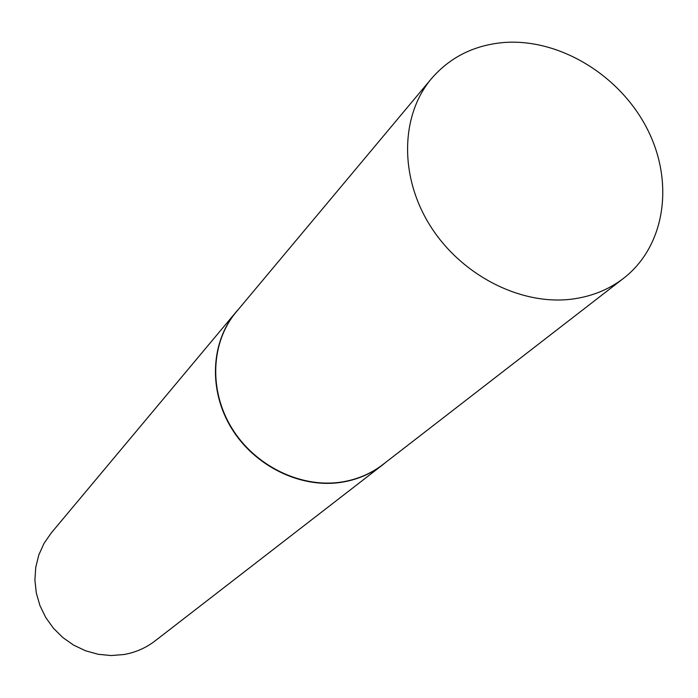 <?xml version="1.0" encoding="UTF-8"?>
<svg xmlns="http://www.w3.org/2000/svg" width="698" height="698" viewBox="0 0 698 698"><rect width="100%" height="100%" fill="white"/><g stroke="black" fill="none" stroke-linecap="round" stroke-linejoin="round"><path stroke-width="1.05" d="M431.46 78.63L236.194 312.023C210.892 342.081 208.615 390.226 231.719 427.97C254.735 465.758 300.341 488.164 340.868 482.152C356.713 479.753 370.743 473.863 382.949 464.493L623.619 278.266C665.508 245.827 674.521 181.846 647.072 128.607C619.807 75.253 559.77 38.573 504.645 42.456C474.684 44.864 450.289 56.922 431.46 78.63C400.469 115.388 399.239 176.568 430.204 225.759C461.046 274.995 520.202 305.427 571.261 299.215C591.223 296.72 608.673 289.74 623.619 278.266M238.777 308.935L235.933 312.163C210.622 342.247 208.336 390.426 231.466 428.197C254.5 466.011 300.131 488.434 340.694 482.414C356.547 480.015 370.586 474.117 382.801 464.746L386.142 462.024M235.933 312.163L51.198 533.019L44.053 543.341L38.844 554.866L35.764 567.23L34.9 580.073L36.305 592.995L39.943 605.585L45.71 617.451L53.423 628.226L62.846 637.562L73.683 645.161L85.592 650.789L98.191 654.288L111.095 655.544L123.886 654.532C135.499 652.499 145.891 647.962 155.061 640.921L382.801 464.746"/></g></svg>
